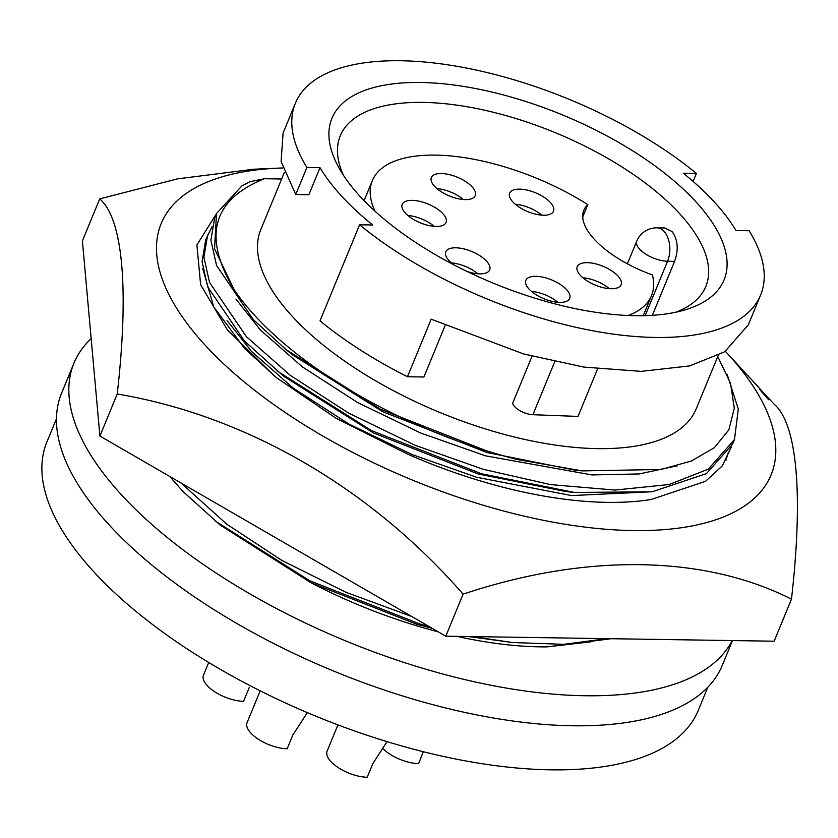 <?xml version="1.0" encoding="UTF-8"?>
<svg xmlns="http://www.w3.org/2000/svg" width="838" height="838" viewBox="0 0 838 838"><rect width="100%" height="100%" fill="white"/><g stroke="black" fill="none" stroke-linecap="round" stroke-linejoin="round"><path stroke-width="1.26" d="M727.646 353.772L731.438 357.878M743.987 371.496L732.045 358.444M749.298 377.152L747.726 375.455M749.612 377.498L767.074 396.678M756.285 384.747L757.981 386.58M202.702 268.474L213.763 306.928L244.644 348.493L276.058 377.32M276.582 377.749L336.122 418.298L408.179 454.395A278.562 119.488 22.4 0 0 651.157 499.49L705.523 481.337L722.283 465.918L731.291 447.021M767.713 398.249C769.347 400.313 769.211 400.323 767.294 398.28L760.841 390.822C759.218 388.79 759.343 388.801 761.229 390.843M282.762 167.967A329.826 141.475 22.4 0 0 278.583 168.124A329.826 141.475 22.4 0 0 205.184 345.214A329.826 141.475 22.4 0 0 632.868 530.559A329.826 141.475 22.4 0 0 727.101 353.186A329.826 141.475 22.4 0 0 726.818 352.871A329.826 141.475 22.4 0 0 725.394 351.332M764.675 393.944L773.977 404.042C797.053 423.63 803.495 493.645 791.481 599.17C703.941 554.787 585.469 553.269 463.1 594.163C370.595 488.02 246.068 415.575 117.226 394.017C129.167 289.477 122.987 218.833 99.722 198.889L177.488 178.871L253.631 169.234L278.583 168.124M749.518 377.55L740.363 367.568M463.1 594.163L445.785 636.189L774.155 641.206L791.481 599.17M117.226 394.017L99.9 436.043L445.785 636.189M99.722 198.889L82.396 240.915L99.9 436.043M274.665 376.21L227.276 329.753L200.617 284.679L196.909 244.926L216.361 213.847M761.26 390.77C759.375 388.727 759.249 388.717 760.862 390.749L767.325 398.207C769.232 400.25 769.378 400.239 767.744 398.176L761.26 390.77C759.375 388.727 759.249 388.717 760.862 390.749L760.841 390.822M767.744 398.176C769.378 400.239 769.232 400.25 767.325 398.207L767.294 398.28M582.735 216.958L587.815 204.629A150.966 64.756 22.4 0 0 372.344 180.599A150.966 64.756 22.4 0 0 374.921 211.124M535.796 276.299A23.726 10.171 22.4 0 0 525.855 280.301A23.726 10.171 22.4 0 0 535.419 294.316A23.726 10.171 22.4 0 0 559.774 302.382A23.726 10.171 22.4 0 0 569.714 298.38A23.726 10.171 22.4 0 0 560.151 284.354A23.726 10.171 22.4 0 0 535.796 276.299M412.149 200.355A23.726 10.171 22.4 0 0 402.209 204.367A23.726 10.171 22.4 0 0 411.772 218.383A23.726 10.171 22.4 0 0 436.137 226.449A23.726 10.171 22.4 0 0 446.078 222.447A23.726 10.171 22.4 0 0 436.504 208.421A23.726 10.171 22.4 0 0 412.149 200.355M519.602 189.137A23.726 10.171 22.4 0 0 509.661 193.138A23.726 10.171 22.4 0 0 519.225 207.164A23.726 10.171 22.4 0 0 543.579 215.23A23.726 10.171 22.4 0 0 553.52 211.228A23.726 10.171 22.4 0 0 543.956 197.202A23.726 10.171 22.4 0 0 519.602 189.137M441.312 173.529A23.726 10.171 22.4 0 0 431.371 177.53A23.726 10.171 22.4 0 0 440.945 191.546A23.726 10.171 22.4 0 0 465.3 199.612A23.726 10.171 22.4 0 0 475.24 195.61A23.726 10.171 22.4 0 0 465.677 181.584A23.726 10.171 22.4 0 0 441.312 173.529M466.965 271.418A23.726 10.171 22.4 0 0 479.734 273.879A23.726 10.171 22.4 0 0 489.685 269.878A23.726 10.171 22.4 0 0 480.111 255.852A23.726 10.171 22.4 0 0 455.757 247.797A23.726 10.171 22.4 0 0 445.816 251.798A23.726 10.171 22.4 0 0 454.154 264.986M587.187 262.661A23.726 10.171 22.4 0 0 577.246 266.662A23.726 10.171 22.4 0 0 586.81 280.688A23.726 10.171 22.4 0 0 611.174 288.743A23.726 10.171 22.4 0 0 621.115 284.742A23.726 10.171 22.4 0 0 611.551 270.726A23.726 10.171 22.4 0 0 587.187 262.661M260.189 690.826L247.074 722.66A28.031 12.025 -157.6 0 0 258.376 739.231A28.031 12.025 -157.6 0 0 287.172 748.753L292.818 735.052L307.357 712.635M337.944 724.88L327.113 751.162A28.031 12.025 -157.6 0 0 338.416 767.734A28.031 12.025 -157.6 0 0 367.201 777.255L372.858 763.554L387.041 741.63M675.878 312.207A197.695 84.795 22.4 0 0 705.826 286.449A197.695 84.795 22.4 0 0 679.471 213.501A197.695 84.795 22.4 0 0 486.773 110.7A197.695 84.795 22.4 0 0 340.28 135.777A197.695 84.795 22.4 0 0 343.381 175.163M664.67 227.967L672.045 231.508C677.921 239.752 678.77 249.714 674.59 261.362L652.352 315.329M695.791 201.665A212.066 90.965 22.4 0 0 442.454 83.716A212.066 90.965 22.4 0 0 338.992 167.914A212.066 90.965 22.4 0 0 360.225 196.542A212.066 90.965 22.4 0 0 684.101 310.154A212.066 90.965 22.4 0 0 695.791 201.665M284.323 172.513L260.848 229.465A235.436 100.989 22.4 0 0 292.242 316.335A235.436 100.989 22.4 0 0 521.728 438.756A235.436 100.989 22.4 0 0 696.179 408.892L718.156 355.574M714.28 201.948A235.436 100.989 -157.6 0 1 736.005 230.534L749.099 230.733A251.61 107.924 22.4 0 1 760.632 294.986A251.61 107.924 22.4 0 1 598.06 331.733A251.61 107.924 22.4 0 1 359.596 224.783L372.701 224.993A235.436 100.989 -157.6 0 1 341.736 196.26A235.436 100.989 -157.6 0 1 320.011 167.673L306.907 167.474A251.61 107.924 22.4 0 1 295.385 103.221A251.61 107.924 22.4 0 1 457.946 66.474A251.61 107.924 22.4 0 1 696.409 173.414L683.316 173.215A235.436 100.989 -157.6 0 1 714.28 201.948M532.015 356.265L512.636 403.288A14.382 6.17 22.4 0 0 532.895 414.705L578 416.423L597.578 368.93M359.596 224.783L320.011 320.849A251.61 107.924 22.4 0 0 407.457 376.744L423.892 376.995L445.093 325.573M56.471 418.78L46.928 441.909A352.253 151.091 22.4 0 0 93.908 571.893A352.253 151.091 22.4 0 0 437.258 755.059A352.253 151.091 22.4 0 0 698.274 710.373L707.806 687.244M91.164 338.615A357.281 153.249 22.4 0 0 73.954 363.147A357.281 153.249 22.4 0 0 218.027 574.313A357.281 153.249 22.4 0 0 584.872 695.75A357.281 153.249 22.4 0 0 732.223 640.557M73.954 363.147L61.583 393.169A357.281 153.249 22.4 0 0 205.656 604.324A357.281 153.249 22.4 0 0 572.501 725.771A357.281 153.249 22.4 0 0 722.23 665.466L732.485 640.567M677.533 465.739L639.174 473.941L591.995 474.937L485.506 455.83L420.749 433.047L357.407 402.429L302.246 366.803L260.398 330.004L235.939 299.103M717.768 356.527L730.537 383.364L734.308 408.242L728.84 429.894L714.364 447.67L691.308 461.047L660.983 469.479L582.242 470.893L574.973 470.149L486.888 452.499L382.39 411.573L292.441 354.757L285.905 349.477L253.38 319.666L216.55 265.468L210.904 240.192L214.654 217.974L216.487 213.533L241.826 185.963L249.871 181.741L264.462 178.724L281.652 178.986M339.736 574.826L242.999 518.848M652.582 491.738L571.568 495.572L476.665 477.272L411.908 454.489L348.566 423.871L293.405 388.245L251.557 351.447L227.098 320.545M732.642 443.993L706.455 473.606L652.111 491.812L574.491 492.44L566.132 491.592L478.048 473.941L373.549 433.016L283.6 376.199L244.549 341.108L207.709 286.9L202.063 261.624L205.813 239.417L211.951 226.805M611.206 638.713L547.235 646.873A268.359 115.11 22.4 0 1 456.92 636.356M432.523 628.521L416.182 624.038L311.17 582.85A268.359 115.11 22.4 0 0 438.326 631.873M311.17 582.85L220.289 525.133L182.684 491.204L169.768 476.476M590.717 641.835L547.235 646.873M607.204 638.65L563.806 644.328L512.626 642.537L468.672 636.534M512.626 642.537L472.328 636.597M429.129 626.552L419.597 623.86L309.788 580.786L215.198 521.016M585.563 638.326L505.66 637.1M411.825 616.538L345.895 592.267L282.071 560.538L226.7 524.148L180.998 482.981M728.421 452.227L725.792 460.628M574.491 492.44L481.462 473.763L371.653 430.69L277.064 370.92M727.101 374.219L738.309 409.059L734.476 439.541L708.288 469.165L669.112 484.532L614.924 490.052L550.66 484.615L483.285 469.322L415.135 445.282L348.461 412.998L290.409 375.445L246.382 336.656L209.542 282.458L203.896 257.182L207.646 234.965M582.242 470.893L516.889 459.413L490.293 452.321L380.483 409.248L285.905 349.477M516.889 459.413A282.521 121.185 -157.6 0 1 233.98 289.424L214.538 248.739L216.487 213.533M233.98 289.424C202.377 236.431 212.538 199.528 264.462 178.724M295.385 103.221L283.097 133.032L281.097 161.514L295.762 194.51L308.834 194.783L320.011 167.673M407.457 376.744L431.182 319.184L523.551 353.94L583.751 367.075L641.206 371.37L689.695 365.913L724.786 351.73L748.344 324.798L760.632 294.986M295.762 194.51L306.907 167.474M693.11 181.437L696.409 173.414M249.211 687.61L243.565 701.322A28.031 12.025 -157.6 0 1 214.779 691.79A28.031 12.025 -157.6 0 1 203.466 675.229L208.725 662.481M423.106 752.22L418.602 763.628A28.031 12.025 -157.6 0 1 382.411 748.051M609.31 288.66A23.726 10.171 22.4 0 0 582.86 277.755M477.88 273.796A23.726 10.171 22.4 0 0 451.431 262.891M463.435 199.528A23.726 10.171 22.4 0 0 436.986 188.623M541.725 215.136A23.726 10.171 22.4 0 0 515.276 204.242M434.273 226.365A23.726 10.171 22.4 0 0 407.823 215.46M557.919 302.298A23.726 10.171 22.4 0 0 531.47 291.394M628.165 315.507A150.966 64.756 22.4 0 0 651.493 295.657A150.966 64.756 22.4 0 0 652.435 274.927A79.076 33.918 22.4 0 1 583.845 210.212A79.076 33.918 22.4 0 1 587.815 204.629M674.59 261.362L667.561 261.257L645.145 315.654M664.67 227.957L656.992 227.831A21.568 13.188 90.9 0 1 668.389 239.259A21.568 13.188 90.9 0 1 667.561 261.257A21.568 9.249 -157.6 0 1 639.593 249.137A21.568 9.249 -157.6 0 1 636.723 241.176L627.379 263.834M532.895 414.705L554.735 361.733M726.818 352.871L731.731 358.203M364.09 200.638L372.344 180.599M734.465 439.573L732.632 444.025M656.992 227.831A21.568 21.568 0 0 0 636.723 241.176M643.238 315.696L651.493 295.657"/></g></svg>

